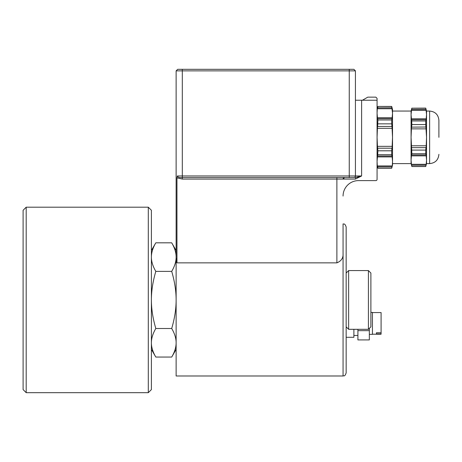 <?xml version="1.0" encoding="UTF-8"?>
<svg xmlns="http://www.w3.org/2000/svg" width="462" height="462" viewBox="0 0 462 462"><rect width="100%" height="100%" fill="white"/><g stroke="black" fill="none" stroke-linecap="round" stroke-linejoin="round"><path stroke-width="0.69" d="M23.1 210.285L23.1 389.593L26.19 392.683L26.19 207.195L23.1 210.285M26.19 392.683L148.302 392.683L151.397 389.593L151.397 210.285L148.302 207.195L26.19 207.195M148.302 207.195L148.302 392.683M171.708 271.385C174.665 266.331 176.138 261.573 176.126 257.103C176.138 252.633 174.665 247.875 171.708 242.821L155.815 242.821C152.853 247.875 151.38 252.633 151.397 257.103C151.38 261.573 152.853 266.331 155.815 271.385C152.853 281.479 151.38 291.002 151.397 299.942C151.38 308.882 152.853 318.399 155.815 328.499C152.853 333.547 151.38 338.305 151.397 342.775C151.38 347.245 152.853 352.004 155.815 357.057L171.708 357.057C174.665 352.004 176.138 347.245 176.126 342.775C176.138 338.305 174.665 333.547 171.708 328.499C174.665 318.399 176.138 308.882 176.126 299.942C176.138 291.002 174.665 281.479 171.708 271.385L155.815 271.385M171.708 328.499L155.815 328.499M343.064 223.891L343.064 375.987L176.126 375.987L176.126 258.004L176.958 262.861L336.885 262.861C341.239 261.07 343.301 258.056 343.064 253.817L343.064 223.891C343.901 224.468 344.606 222.69 346.159 226.981L346.159 273.042L348.631 270.57L368.416 270.57L368.416 329.308L348.631 329.308L348.631 270.57M343.064 375.987C343.994 375.363 344.629 377.188 346.159 372.898L346.159 226.981M346.159 337.3L353.886 337.3L353.886 329.308M353.886 335.464L357.906 335.464M357.906 339.917L369.34 339.917L369.34 330.653L357.906 330.653L357.906 339.917M369.34 328.378L369.34 330.653M369.34 334.367L372.436 334.367L372.436 312.416L370.888 312.416M372.436 334.211L381.092 334.211L381.092 333.899L376.455 333.899L376.455 332.738L381.092 332.738L381.092 312.572L372.436 312.572M376.455 333.899L376.455 332.738M381.092 332.738L381.092 333.899M357.906 330.653L357.906 329.308M368.416 329.308L370.888 326.836L370.888 273.042L368.416 270.57M438.9 137.329L438.9 120.328L438.9 137.329M438.9 120.328C438.351 114.692 435.256 111.602 429.625 111.053L429.625 163.606L426.536 163.606L426.536 111.053L425.745 108.114L411.861 108.189L425.745 108.189L426.01 109.419L411.602 109.419L411.861 108.189M426.328 154.568L426.01 154.932L411.602 154.932L411.861 153.702L425.745 153.702L426.01 154.932C426.368 154.204 426.426 154.51 426.178 155.856L426.536 160.089L426.178 164.316L411.434 164.316L411.076 160.089L411.434 155.856C411.186 154.51 411.244 154.198 411.602 154.932L411.353 154.464M426.178 128.869L411.434 128.869L411.861 124.561L425.745 124.561L426.536 137.329L426.126 147.54M426.01 127.015L411.486 127.119M426.345 163.848L426.085 164.986M411.861 153.702L411.076 137.329L411.076 163.606L411.861 166.47L411.267 163.848M411.602 165.24L426.01 165.24L425.745 166.47L411.861 166.47M426.178 155.856L411.434 155.856M411.602 147.644L426.01 147.644L425.745 150.092L411.861 150.092M426.178 145.784L411.434 145.784M411.861 124.561L411.602 119.727C411.238 120.455 411.186 120.149 411.434 118.803L411.076 114.57L411.076 137.329L411.434 128.869M426.01 109.419L426.536 114.57L426.178 118.803C426.426 120.149 426.368 120.461 426.01 119.727L411.602 119.727L411.284 120.085M426.259 120.189L426.01 119.727L425.745 120.957L411.861 120.957M426.178 118.803L411.434 118.803M426.345 110.805L426.178 110.343L411.434 110.343L411.267 110.805M411.861 108.114L411.076 111.053L411.076 114.57L411.602 109.419M426.536 163.606L425.745 166.47M425.745 153.702L425.745 150.092M425.745 124.561L425.745 120.957M391.701 168.162L377.899 168.162L377.454 165.927L392.146 165.927L391.701 168.243L392.527 165.153L392.527 113.23M392.527 113.236L392.527 109.506L391.701 106.416L377.899 106.416L391.701 106.497L392.527 113.236L392.146 117.741C392.394 119.086 392.336 119.398 391.978 118.665L391.701 119.97L377.899 119.97L377.621 118.665L391.978 118.665L392.221 119.127M377.304 119.029L377.621 118.665C377.258 119.392 377.206 119.086 377.454 117.741L377.073 113.236L377.287 109.194M377.621 148.192L391.978 148.192L391.701 150.803L377.899 150.803L377.454 146.339L392.146 146.339L392.094 148.088M392.313 109.194L392.146 108.732L377.454 108.732L377.546 108.068M377.454 146.339L377.073 137.329L377.5 126.565M391.978 107.802L377.621 107.802L377.899 106.497M377.454 117.741L392.146 117.741M377.899 123.856L391.701 123.856L391.978 126.467L377.621 126.467L377.899 119.97M391.978 126.467L392.527 137.329L392.146 146.339M377.454 128.321L392.146 128.321M377.287 165.465L377.073 161.423L377.454 156.918C377.206 155.573 377.258 155.261 377.621 155.994L377.899 150.803M377.373 155.527L377.621 155.994L391.978 155.994L392.296 155.63M377.899 154.689L391.701 154.689L391.978 155.994C392.342 155.261 392.394 155.573 392.146 156.918L392.527 161.423L392.313 165.465M377.454 156.918L392.146 156.918M377.621 166.857L391.978 166.857M377.073 165.153L377.899 168.162M391.701 123.856L391.701 119.97M391.701 154.689L391.701 150.803M377.073 100.231L362.445 100.231L367.798 97.141L375.837 97.141L377.073 98.377L377.073 179.372A1.236 1.236 0 0 1 375.837 180.607L358.524 180.607A15.46 15.46 0 0 0 343.064 196.067M362.445 100.231L355.428 100.231L355.428 175.97L182.311 175.97L182.311 177.518L353.886 177.518A1.548 1.548 0 0 0 355.428 175.97A1.548 1.548 0 0 1 353.886 177.518L349.249 177.518L349.249 70.865L355.428 70.865L355.428 175.97L361.613 175.97L355.428 177.518L355.428 179.065L361.613 175.97L361.613 100.231M356.751 177.368L361.613 175.97M177.35 175.993L176.958 177.864L176.958 262.861M176.126 258.004L176.126 70.865L182.311 70.865L182.311 175.97L177.362 175.97C177.76 177.275 179.412 177.795 182.311 177.518L182.311 179.065L343.064 179.065L344.612 177.518A1.548 1.548 0 0 0 343.064 179.065L355.428 179.065M355.428 70.865L353.886 69.317L177.674 69.317L176.126 70.865L176.126 223.891M182.311 69.317L182.311 70.865L349.249 70.865L349.249 69.317M343.064 179.065A1.548 1.548 0 0 1 344.612 177.518M336.885 262.861L336.885 177.518M176.952 177.864L182.311 179.065M151.397 250.473L155.815 242.821M151.397 349.405L155.815 357.057M346.159 326.836L348.631 329.308M176.126 349.405L171.708 357.057M176.126 250.473L171.708 242.821M429.625 163.606C435.256 163.057 438.351 159.968 438.9 154.331M429.625 111.053L426.536 111.053M425.745 166.545L411.861 166.545M411.076 111.053L392.527 111.053M411.076 163.606L392.527 163.606M377.073 109.506L377.899 106.416M391.701 168.243L377.899 168.243"/></g></svg>
